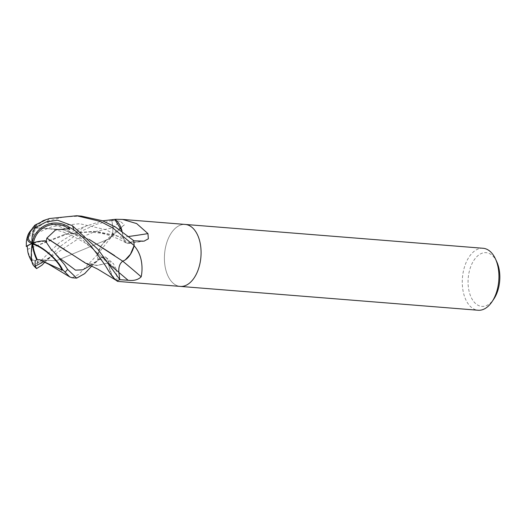 <?xml version="1.0" encoding="UTF-8"?>
<svg xmlns="http://www.w3.org/2000/svg" width="526" height="526" viewBox="0 0 526 526"><rect width="100%" height="100%" fill="white"/><g stroke="black" fill="none" stroke-linecap="round" stroke-linejoin="round"><path stroke-width="0.39" stroke-dasharray="2.63 1.97" d="M496.833 261.915A26.944 15.8 -85.4 0 0 486.017 252.671A26.944 15.8 -85.4 0 0 468.193 278.412A26.944 15.8 -85.4 0 0 481.888 306.388A26.944 15.8 -85.4 0 0 493.868 298.972M133.729 240.809L129.291 243.097A8.935 5.24 94.6 0 1 128.127 243.479A8.935 5.24 94.6 0 1 123.018 237.246A526.27 356.582 170.9 0 0 128.969 236.457M27.437 249.383L69.084 233.373L97.369 231.539L123.031 237.252A24.735 14.504 -85.4 0 0 122.085 231.249M108.823 238.955C111.834 236.799 113.149 233.09 112.774 227.83L111.808 220.512A31.087 18.226 -85.4 0 1 114.76 219.375A31.087 18.226 -85.4 0 0 111.913 220.46L112.873 227.784A8.935 5.24 94.6 0 1 109.796 238.304A8.935 5.24 94.6 0 1 108.843 238.962A24.735 14.504 -85.4 0 0 104.891 241.342A24.735 14.504 -85.4 0 0 97.553 254.13A4.201 2.466 94.6 0 1 97.501 254.531A31.087 18.226 -85.4 0 0 97.889 259.325L102.327 257.03A8.935 5.24 94.6 0 1 105.923 257.326A8.935 5.24 94.6 0 1 108.599 262.882A24.735 14.504 -85.4 0 0 115.759 280.069M119.711 279.674L118.744 272.343A8.935 5.24 94.6 0 1 122.775 261.172A24.735 14.504 -85.4 0 0 125.208 259.943M108.843 238.962A526.27 383.802 22.6 0 0 122.926 225.937L124.392 224.78L120.046 221.183L111.913 220.46M97.553 254.13A523.291 381.633 22.6 0 0 98.178 253.604L115.713 231.466L122.926 225.937M97.501 254.531L98.178 253.604M67.058 251.454L87 263.677L97.632 265.413L108.593 262.875A526.27 198.269 -34.9 0 1 116.147 269.128L113.307 263.473L106.18 260.186L97.889 259.325M116.943 280.943L116.147 269.128M185.119 224.424A31.087 18.226 -85.4 0 0 164.572 253.966A31.087 18.226 -85.4 0 0 180.162 286.4A31.087 18.226 -85.4 0 1 164.572 253.966A31.087 18.226 -85.4 0 1 185.132 224.431M482.993 248.265A31.087 18.226 -85.4 0 0 462.439 277.807A31.087 18.226 -85.4 0 0 478.029 310.241M33.27 265.163A23.815 5.733 99 0 0 37.583 263.342L38.372 260.804L37.773 261.856A22.473 5.411 -81 0 1 33.46 263.815A22.473 5.411 -81 0 1 32.428 243.453A22.473 5.411 -81 0 1 32.448 243.314A28.312 1.466 158.8 0 0 32.125 243.466A30.008 1.867 2 0 1 32.428 243.453M37.583 263.348L40.62 260.916L59.688 242.295L85.948 226.081L102.695 220.828M33.467 242.815A22.473 22.348 -130.9 0 0 33.355 243.545L32.139 243.367L33.013 242.65A28.312 25.958 -133.4 0 1 32.967 242.072A28.312 25.958 -133.4 0 1 36.11 227.778L34.9 227.903M44.677 220.381A29.555 17.325 -85.4 0 0 44.283 220.808A22.473 9.83 -27.4 0 0 28.93 235.089M32.047 242.355A22.473 9.83 -27.4 0 0 32.928 242.631A22.473 9.83 -27.4 0 0 33.013 242.65M27.871 252.053L31.613 259.686L37.55 261.212A29.555 17.325 -85.4 0 0 37.773 261.856M33.355 243.545A28.312 12.137 10.1 0 1 33.723 243.387A28.312 12.137 10.1 0 1 46.242 241.283M122.071 231.243L122.999 237.305M123.031 237.252L126.062 242.88L129.278 242.927L133.703 240.638M122.768 261.185L114.543 255.544M116.864 280.752L112.045 275.348L109.112 266.906L108.619 262.829M85.383 263.066L96.574 265.498L108.586 262.888C107.58 257.996 105.496 256.096 102.346 257.201L97.915 259.489L91.767 265.992M72.134 277.754L78.808 274.316L97.501 254.584A31.087 18.226 -85.4 0 0 97.915 259.489M97.501 254.584L101.137 245.925L106.41 240.185L108.875 238.988M89.413 239.527L62.765 229.658L35.045 227.738M34.972 227.765L36.11 227.778M111.808 220.512L96.534 224.221L81.405 231.164L60.161 246.451L44.099 262.908M39.621 259.772L56.183 260.791L108.849 238.942L56.085 260.837L39.641 259.818M37.55 261.212L38.372 260.804M27.431 249.383L64.113 234.557L93.707 231.289L123.038 237.239M46.163 219.861L44.283 220.808M31.751 229.349A23.815 10.415 152.6 0 1 41.771 221.505M35.15 227.692L63.363 229.75L89.348 239.461M81.425 216.127L64.152 216.85L46.906 221.4L33.973 229.632L28.075 236.621L26.359 241.842M129.291 243.097A523.824 354.925 170.9 0 0 141.961 241.263M112.873 227.784A523.824 382.021 22.6 0 0 120.046 221.183M102.327 257.03A523.824 197.349 -34.9 0 1 106.18 260.186M40.62 260.916A31.087 18.226 -85.4 0 0 42.093 265.058M32.967 242.072A30.008 24.235 87.1 0 0 32.928 242.631M33.723 243.387A30.008 1.867 -178 0 0 33.375 243.406M53.363 251.487L60.51 258.792M90.702 265.459L102.346 257.201M46.255 221.913L64.435 228.383L80.504 237.864L105.029 259.936L108.882 264.078M43.697 261.711L78.538 238.567L95.022 231.552L112.774 227.83M28.069 236.621L52.554 226.489L79.676 223.714L106.199 229.79L129.278 242.927M49.497 218.527A31.087 18.226 -85.4 0 0 46.906 221.4M128.127 243.479L144.025 241.164M109.796 238.304L124.392 224.78M104.891 241.342L115.713 231.466M105.923 257.326L113.307 263.473M31.882 261.6A30.008 30.008 0 0 0 33.46 263.815M91.774 265.978L99.315 259.43C93.845 262.928 91.156 264.433 91.261 263.934L87 263.677M51.416 249.83L57.919 256.05L64.639 264.749M111.953 269.082L105.029 259.943L91.373 247.68L84.607 242.624L70.773 234.931L63.212 232.012L55.394 229.783L46.926 228.35L34.874 227.962M44.756 262.218L52.37 255.623C46.347 259.068 45.302 261.501 39.996 259.916M64.113 234.557L85.988 226.062M126.069 242.88C117.035 237.949 108.777 234.76 101.275 233.307L88.894 231.729L69.084 233.366"/><path stroke-width="0.79" d="M115.759 280.069A24.735 14.504 -85.4 0 0 116.529 280.654A24.735 14.504 -85.4 0 0 116.601 280.7A4.201 2.466 94.6 0 1 116.831 280.759L117.62 281.397L180.267 286.407A31.087 18.226 -85.4 0 1 180.168 286.4A31.087 18.226 -85.4 0 0 180.267 286.407A31.087 18.226 -85.4 0 0 180.359 286.414A31.087 18.226 -85.4 0 0 200.919 256.793A31.087 18.226 -85.4 0 0 185.224 224.438A31.087 18.226 -85.4 0 0 185.132 224.431A31.087 18.226 -85.4 0 0 185.119 224.424A31.087 18.226 -85.4 0 1 185.224 224.438L483.085 248.272A31.087 18.226 -85.4 0 0 482.993 248.265M122.085 231.249A24.735 14.504 -85.4 0 0 115.023 219.427A523.291 354.563 170.9 0 0 116.075 219.296L122.584 219.421L136.655 223.583L147.957 233.603L148.352 238.811L144.025 241.164L133.729 240.809A31.087 18.226 -85.4 0 1 134.117 245.596L134.84 246.641C142.967 256.155 142.691 270.002 141.185 276.794C138.147 279.819 133.788 280.976 128.094 280.266L119.711 279.674A31.087 18.226 -85.4 0 1 116.831 280.759M478.029 310.241A31.087 18.226 -85.4 0 0 478.127 310.248A31.087 18.226 -85.4 0 0 478.219 310.255A31.087 18.226 -85.4 0 0 492.047 301.694A31.087 18.226 -85.4 0 0 495.472 258.937A31.087 18.226 -85.4 0 0 483.085 248.272M478.127 310.248L180.267 286.407A31.087 18.226 -85.4 0 0 180.359 286.414A31.087 18.226 -85.4 0 0 200.919 256.793A31.087 18.226 -85.4 0 0 185.224 224.438L122.584 219.421M492.047 301.694L493.868 298.972A26.944 15.8 -85.4 0 0 496.833 261.915L495.472 258.937M128.969 236.457A526.27 356.582 170.9 0 0 147.957 233.603M115.023 219.427A4.201 2.466 94.6 0 1 114.786 219.368L116.075 219.296M114.786 219.368A31.087 18.226 -85.4 0 0 114.753 219.375L122.071 231.243M43.487 220.552L49.497 218.527L76.678 215.745L100.242 221.393L112.682 227.85L134.117 245.55L130.481 254.209L125.208 259.943A24.735 14.504 -85.4 0 0 134.064 245.997A4.201 2.466 94.6 0 1 134.117 245.596M116.601 280.7A523.291 197.145 -34.9 0 1 116.943 280.943M125.208 259.943L122.775 261.198A526.27 225.49 -131.5 0 1 141.185 276.794M134.064 245.997A523.291 224.214 -131.5 0 1 134.84 246.641M134.117 245.55A31.087 18.226 -85.4 0 0 133.703 240.638L115.227 226.89L102.419 220.723L81.425 216.127M91.767 265.992L84.673 273.645L76.658 278.116L67.571 269.358L64.632 264.749L53.363 251.487L51.416 249.83L45.321 240.829L46.242 241.283L46.873 238.16L67.058 251.454M122.828 261.152C119.796 263.302 118.468 267.017 118.85 272.297L119.81 279.622L98.007 249.37L72.391 225.693L57.636 220.216L46.255 221.919L34.972 227.765A29.436 26.99 46.6 0 0 32.139 243.367A23.815 7.535 41.1 0 1 62.449 269.503L69.741 276.913L72.134 277.754M36.642 259.561A29.436 15.898 -106.1 0 1 32.139 243.367A23.815 5.733 99 0 0 33.27 265.163A31.087 31.087 0 0 0 36.57 268.595L35.183 266.195L35.124 261.1L36.642 259.561L39.621 259.772M44.756 262.218L42.093 265.058L36.57 268.595M34.624 227.876L35.051 225.036L44.677 220.374M35.051 225.036A30.008 30.008 0 0 0 28.93 235.089A22.473 9.83 -27.4 0 0 32.047 242.355M32.112 243.472A30.008 1.867 2 0 1 32.125 243.472A28.312 1.466 158.8 0 0 32.112 243.472A28.312 1.466 158.8 0 0 27.194 246.188L27.871 252.053A30.008 30.008 0 0 0 31.882 261.6M45.321 240.829A29.436 12.624 -169.9 0 0 32.139 243.367L32.796 244.209A28.312 15.287 73.9 0 0 32.868 244.794A28.312 15.287 73.9 0 0 37.326 259.693M39.601 259.726L61.154 269.687A29.555 17.325 -85.4 0 0 61.555 269.253A22.473 7.108 -138.9 0 0 32.875 244.228A22.473 7.108 -138.9 0 0 32.796 244.209M46.821 238.16L55.828 229.711L68.281 228.849A29.555 17.325 -85.4 0 0 68.058 228.212A22.473 22.348 -130.9 0 0 33.467 242.815M68.321 226.719L73.864 229.836C80.511 234.938 86.284 240.467 91.195 246.424C92.924 248.522 100.124 257.904 104.431 264.302C107.422 268.148 110.572 276.13 116.864 280.752A31.087 18.226 -85.4 0 0 119.81 279.622M114.543 255.544L89.413 239.527M102.695 220.828L114.76 219.375M68.281 228.849L69.767 229.441L68.058 228.212M32.139 243.367A23.815 10.415 152.6 0 1 27.707 235.681A31.087 31.087 0 0 0 26.359 241.842L26.3 246.497A29.436 1.525 -21.2 0 1 32.139 243.367A23.815 23.683 49.1 0 1 68.321 226.726L69.767 229.441M46.919 238.16L85.383 263.066L97.902 269.22L116.864 280.752M61.154 269.687L61.983 270.39L61.555 269.253M61.983 270.39L62.449 269.503M26.3 246.497L27.194 246.188M44.677 220.381L43.448 220.558A23.815 10.415 152.6 0 0 41.771 221.505M27.707 235.681A23.815 10.415 152.6 0 1 31.751 229.349M34.709 227.725L35.15 227.692M89.348 239.461L122.775 261.198M118.869 272.448A523.824 224.444 -131.5 0 1 128.094 280.266M64.987 272.225A31.087 18.226 -85.4 0 0 67.571 269.358M32.868 244.794A30.008 24.235 -92.9 0 1 32.875 244.228M60.51 258.792L75.514 270.147L82.654 269.825L90.702 265.459M108.882 264.078L118.85 272.297M35.183 266.195L43.697 261.711M73.864 229.836A31.087 18.226 -85.4 0 0 72.391 225.693M116.529 280.654L117.206 281.134M81.681 216.147L76.921 215.765M91.143 266.643L91.774 265.978M34.874 227.962L33.874 228.014M69.741 276.913L48.918 264.348L40.923 260.423M76.717 278.123L71.963 277.741"/></g></svg>
